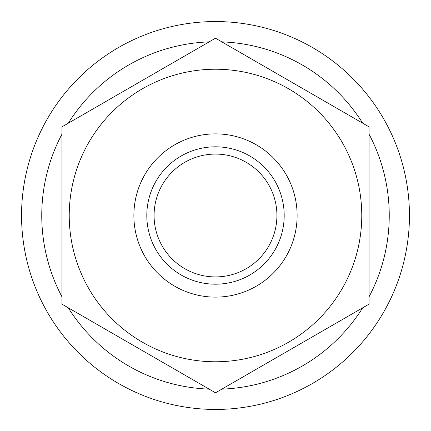 <?xml version="1.0" encoding="UTF-8"?>
<svg xmlns="http://www.w3.org/2000/svg" width="431" height="431" viewBox="0 0 431 431"><rect width="100%" height="100%" fill="white"/><g stroke="black" fill="none" stroke-linecap="round" stroke-linejoin="round"><path stroke-width="0.65" d="M62.506 304.469L214.95 392.479L62.506 304.469A176.979 176.979 0 0 1 61.956 303.51L61.956 127.49A176.979 176.979 0 0 1 62.506 126.531L214.95 38.521A176.979 176.979 0 0 1 215.5 38.521A176.979 176.979 0 0 1 216.05 38.521L368.494 126.531A176.979 176.979 0 0 1 369.044 127.49L369.044 303.51A176.979 176.979 0 0 1 368.494 304.469L216.05 392.479A176.979 176.979 0 0 1 215.5 392.479A176.979 176.979 0 0 1 214.95 392.479M221.852 41.872A173.747 173.747 0 0 1 362.692 123.185M369.044 134.186A173.747 173.747 0 0 1 369.044 296.814M362.692 307.815A173.747 173.747 0 0 1 221.852 389.128M209.148 389.128A173.747 173.747 0 0 1 68.308 307.815M61.956 296.814A173.747 173.747 0 0 1 61.956 134.186M68.308 123.185A173.747 173.747 0 0 1 209.148 41.872M215.5 154.082A61.417 61.417 0 0 0 154.082 215.5A61.417 61.417 0 0 0 215.5 276.917A61.417 61.417 0 0 0 276.917 215.5A61.417 61.417 0 0 0 215.5 154.082M215.5 21.55A193.95 193.95 0 0 1 409.45 215.5A193.95 193.95 0 0 1 215.5 409.45A193.95 193.95 0 0 1 21.55 215.5A193.95 193.95 0 0 1 215.5 21.55M215.5 146.809A68.691 68.691 0 0 0 146.809 215.5A68.691 68.691 0 0 0 215.5 284.191A68.691 68.691 0 0 0 284.191 215.5A68.691 68.691 0 0 0 215.5 146.809M216.05 392.479L368.494 304.469M368.494 126.531L216.05 38.521M215.5 69.229A146.271 146.271 0 0 1 361.771 215.5A146.271 146.271 0 0 1 215.5 361.771A146.271 146.271 0 0 1 69.229 215.5A146.271 146.271 0 0 1 215.5 69.229A146.271 146.271 0 0 1 361.771 215.5A146.271 146.271 0 0 1 215.5 361.771M214.95 38.521L62.506 126.531M215.5 133.879A81.621 81.621 0 0 1 297.121 215.5A81.621 81.621 0 0 1 215.5 297.121A81.621 81.621 0 0 1 133.879 215.5A81.621 81.621 0 0 1 215.5 133.879"/></g></svg>
